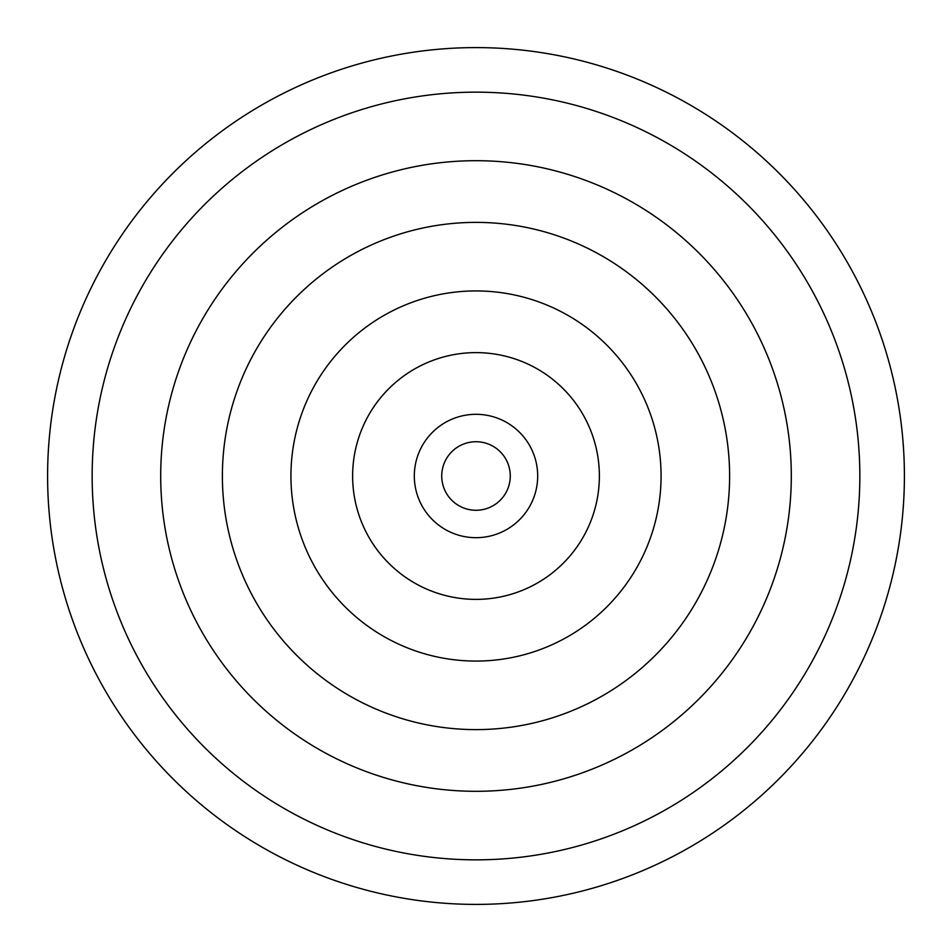 <?xml version="1.0" encoding="UTF-8"?>
<svg xmlns="http://www.w3.org/2000/svg" width="952" height="952" viewBox="0 0 952 952"><rect width="100%" height="100%" fill="white"/><g stroke="black" fill="none" stroke-linecap="round" stroke-linejoin="round"><path stroke-width="1.43" d="M441.728 476A34.272 34.272 0 0 0 476 510.272A34.272 34.272 0 0 0 510.272 476A34.272 34.272 0 0 0 476 441.728A34.272 34.272 0 0 0 441.728 476M904.4 476A428.4 428.4 0 0 1 476 904.4A428.4 428.4 0 0 1 47.6 476A428.4 428.4 0 0 1 476 47.6A428.4 428.4 0 0 1 904.4 476A428.4 428.4 0 0 0 476 47.6A428.4 428.4 0 0 0 47.6 476M859.846 476A383.846 383.846 0 0 1 476 859.846A383.846 383.846 0 0 1 92.154 476A383.846 383.846 0 0 1 476 92.154A383.846 383.846 0 0 1 859.846 476M222.387 476A253.613 253.613 0 0 1 476 222.387A253.613 253.613 0 0 1 729.613 476A253.613 253.613 0 0 1 476 729.613A253.613 253.613 0 0 1 222.387 476M290.931 476A185.069 185.069 0 0 1 476 290.931A185.069 185.069 0 0 1 661.069 476A185.069 185.069 0 0 1 476 661.069A185.069 185.069 0 0 1 290.931 476M599.379 476A123.379 123.379 0 0 1 476 599.379A123.379 123.379 0 0 1 352.621 476A123.379 123.379 0 0 1 476 352.621A123.379 123.379 0 0 1 599.379 476M414.31 476A61.69 61.69 0 0 1 476 414.31A61.69 61.69 0 0 1 537.69 476A61.69 61.69 0 0 1 476 537.69A61.69 61.69 0 0 1 414.31 476M160.698 476A315.302 315.302 0 0 1 476 160.698A315.302 315.302 0 0 1 791.302 476A315.302 315.302 0 0 1 476 791.302A315.302 315.302 0 0 1 160.698 476"/></g></svg>
